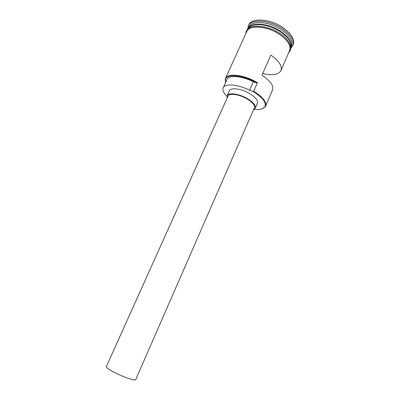 <?xml version="1.0" encoding="UTF-8"?>
<svg xmlns="http://www.w3.org/2000/svg" width="400" height="400" viewBox="0 0 400 400"><rect width="100%" height="100%" fill="white"/><g stroke="black" fill="none" stroke-linecap="round" stroke-linejoin="round"><path stroke-width="0.6" d="M254.25 109.31C259.585 109.875 263.085 109.09 264.745 106.96C266.75 102.895 262.96 97.8 253.38 91.68L253.09 91.51L253.7 91.245C262.835 97.025 266.795 102 265.58 106.16L265.235 106.785L261.995 108.845M135.67 379.735C134.925 380.455 131.195 379.515 124.475 376.915C115.185 373.265 105.415 367.745 106.305 366.725L228.01 96.13C229.105 92.85 239.425 94.28 247.125 98.935C252.655 102.38 255.07 105.34 254.38 107.815L135.67 379.735M253.58 109.645L255.265 108.185C256.005 105.55 253.43 102.39 247.535 98.715C239.32 93.745 228.305 92.225 227.14 95.72L227.19 97.95M255.265 108.185L257.435 103.21C258.2 100.52 255.645 97.33 249.775 93.64C241.585 88.65 230.565 87.205 229.365 90.775L227.14 95.72M247.965 28.91L248.02 28.795C250.46 21.935 267.86 22.85 280.19 31.02C288.92 37.045 292.465 42.63 290.82 47.765L290.77 47.88M247.995 28.89C250.885 22.4 267.915 23.53 279.975 31.505C288.44 37.315 292.035 42.76 290.77 47.845M248.02 28.795L248.73 27.23C251.185 20.335 268.585 21.215 280.905 29.395C289.625 35.43 293.155 41.025 291.5 46.185L290.82 47.765M247.7 29.165L248.245 26.03C250.805 18.845 268.91 19.735 281.72 28.255C290.78 34.54 294.445 40.365 292.715 45.74L290.76 48.25M262.735 73.49C272.35 75.75 278.425 74.77 280.97 70.55C282.435 66.03 279.045 60.885 270.81 55.115L261.99 75.185C270.36 80.865 273.88 85.81 272.555 90.02L265.58 106.16M225.575 82.615L225.155 79.395L225.43 78.525L246.735 31.615C249.15 24.815 266.545 25.79 278.9 33.95C287.65 39.965 291.215 45.52 289.59 50.605L280.97 70.55M253.7 91.245L257.45 82.715L256.84 82.98C243.5 74.835 225.925 73.395 225.355 79.865L225.6 82.565M248.245 26.03L248.74 24.94C251.31 17.73 269.42 18.595 282.22 27.12C291.27 33.405 294.93 39.245 293.19 44.635L292.715 45.74M253.09 91.51L249.53 90.265L253.29 81.755L256.84 82.98M253.29 81.755C241.79 75.77 228.615 74.91 226.92 79.645L223.205 87.845C222.32 90.145 223.575 92.97 226.965 96.31M225.43 78.525C227.345 72.78 244.65 74.795 257.45 82.715M249.53 90.265C237.975 84.29 224.825 83.265 223.205 87.845M291.03 44.81C290.44 40.265 286.77 35.74 280.025 31.245C269.7 24.465 255.16 22.385 250.065 26.655M254.075 25.025C261.89 23.685 270.515 25.815 279.955 31.405C284.46 34.33 287.655 37.445 289.545 40.745M289.185 51.545C291.815 46.39 288.4 40.515 278.945 33.915C265.835 25.24 247.505 24.825 246.315 32.55M264.745 106.96L265.235 106.785M290.77 47.985L291.22 47.845M288.77 52.5C290.235 51.315 290.885 49.48 290.715 46.995C289.715 41.925 285.95 37.3 279.415 33.12M245.885 33.495C245.79 31.575 246.725 29.855 248.685 28.335C251.085 24.965 267.975 25.18 279.35 33.075M247.89 28.985L247.685 28.555M225.355 79.865L225.155 79.395"/></g></svg>
